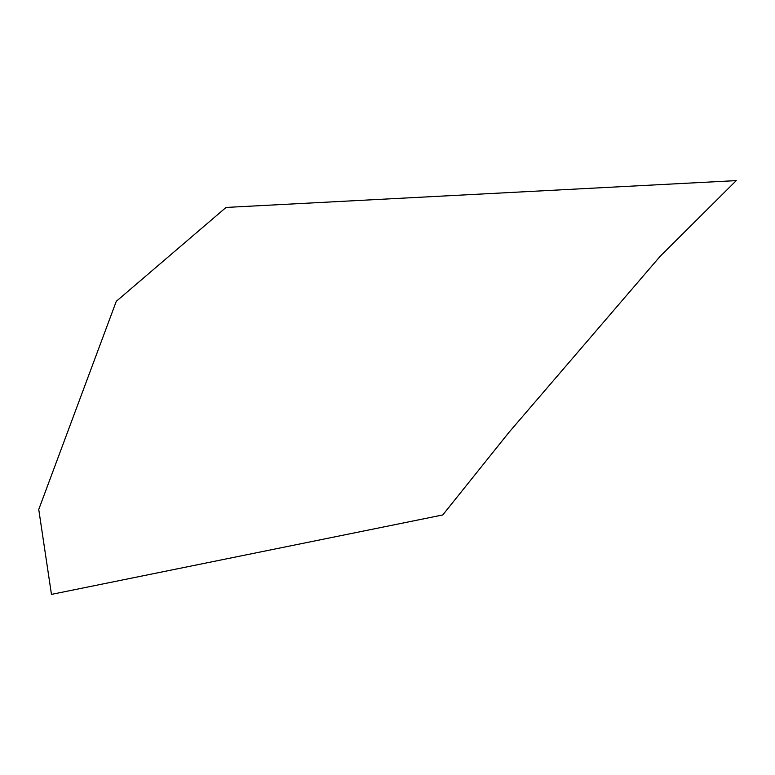 <?xml version="1.0" encoding="UTF-8"?>
<svg xmlns="http://www.w3.org/2000/svg" width="775" height="775" viewBox="0 0 775 775"><rect width="100%" height="100%" fill="white"/><g stroke="black" fill="none" stroke-linecap="round" stroke-linejoin="round"><path stroke-width="0.58" stroke-dasharray="3.88 2.91" d=""/><path stroke-width="1.16" d="M442.767 514.949L51.46 594.386L38.75 509.456L116.279 301.32L226.058 207.438L736.25 180.614L660.184 256.273L508.981 432.343L442.767 514.949"/></g></svg>
